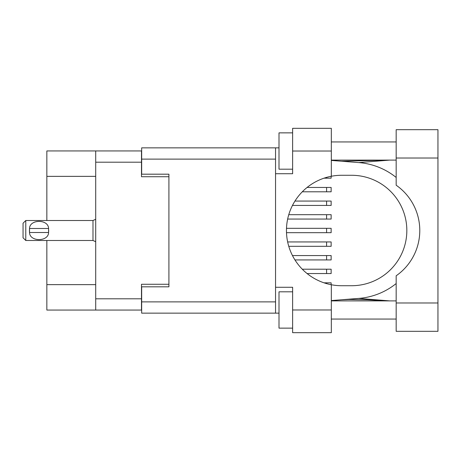 <?xml version="1.0" encoding="UTF-8"?>
<svg xmlns="http://www.w3.org/2000/svg" width="461" height="461" viewBox="0 0 461 461"><rect width="100%" height="100%" fill="white"/><g stroke="black" fill="none" stroke-linecap="round" stroke-linejoin="round"><path stroke-width="0.69" d="M95.709 176.367L46.849 176.367L46.849 150.937L141.487 150.937L141.487 176.73L168.916 176.73L168.916 174.189L168.916 286.811L141.671 286.811L141.671 301.892L275.551 301.892M168.916 286.811L168.916 284.27L141.487 284.27L141.487 310.063L46.849 310.063L46.849 284.633L95.709 284.633M46.849 176.367L46.849 220.508M46.849 240.492L46.849 284.633M95.709 310.063L95.709 150.937M302.272 269.195L331.136 269.195L331.136 273.552L307.089 273.552M396.172 302.981L396.172 275.782A55.222 55.222 0 0 0 396.172 185.218L396.172 129.679L437.95 129.679L437.95 331.321L396.172 331.321L396.172 302.981L437.95 302.981M396.172 141.942L331.321 141.942M396.172 160.111L331.321 160.111M396.172 300.889L331.321 300.889M396.172 319.058L331.321 319.058M292.626 328.14L279.003 328.14L279.003 291.807L292.626 291.807M292.626 169.193L279.003 169.193L279.003 132.86L292.626 132.86M331.321 309.976L331.321 332.681L292.626 332.681L292.626 309.976L331.321 309.976L331.321 284.742A55.222 55.222 0 0 1 331.321 176.258L331.321 151.024L292.626 151.024L292.626 173.734L275.551 173.734L275.551 313.152L141.671 313.152L141.671 301.892M275.551 287.266L292.626 287.266L292.626 309.976M292.626 151.024L292.626 128.319L331.321 128.319L331.321 151.024M279.003 313.152L275.551 313.152M168.916 174.189L141.671 174.189L141.671 147.848L275.551 147.848L275.551 173.734M279.003 147.848L275.551 147.848M331.321 176.258A55.222 55.222 0 0 1 341.67 175.278L351.61 175.278A55.222 55.222 0 0 1 406.833 230.5A55.222 55.222 0 0 1 351.61 285.722L341.67 285.722A55.222 55.222 0 0 1 331.321 284.742M389.66 300.889L358.773 298.411L331.321 300.572M358.773 298.411A68.119 68.119 0 0 0 396.172 283.544M396.172 177.456A68.119 68.119 0 0 0 358.773 162.589L331.321 160.428M389.66 160.111L358.773 162.589M323.991 282.818L331.136 282.818L331.136 284.708M292.47 255.567L331.136 255.567L331.136 259.929L294.942 259.929M288.759 214.693L331.136 214.693L331.136 219.056L287.647 219.056M286.494 228.322L331.136 228.322L331.136 232.678L286.494 232.678M294.942 201.071L331.136 201.071L331.136 205.433L292.47 205.433M287.647 241.944L331.136 241.944L331.136 246.307L288.759 246.307M323.991 178.182L331.136 178.182L331.136 176.292M307.089 187.448L331.136 187.448L331.136 191.805L302.272 191.805M25.776 220.508L23.05 223.233L23.05 237.767L25.776 240.492L25.776 220.508L92.989 220.508L95.709 219.28M29.435 229.584L29.533 228.5C29.613 219.061 48.497 219.038 48.578 228.5L48.636 229.031M29.406 230.5L29.533 232.5L29.533 228.5L48.578 228.5L48.578 232.5C48.503 241.944 29.596 241.95 29.533 232.5L48.578 232.5L48.699 230.5M95.709 298.803L141.487 298.803M141.487 162.197L95.709 162.197M326.595 269.195L326.595 273.552M275.551 159.108L141.671 159.108M396.172 158.019L437.95 158.019M326.595 282.818L326.595 283.624M326.595 255.567L326.595 259.929M326.595 214.693L326.595 219.056M326.595 228.322L326.595 232.678M326.595 201.071L326.595 205.433M326.595 241.944L326.595 246.307M326.595 177.376L326.595 178.182M326.595 187.448L326.595 191.805M95.709 241.72L92.989 240.492L92.989 220.508M341.388 161.223L388.26 160.111M388.254 300.889L367.365 299.748L348.718 299.454L341.388 299.777M92.989 240.492L25.776 240.492"/></g></svg>
